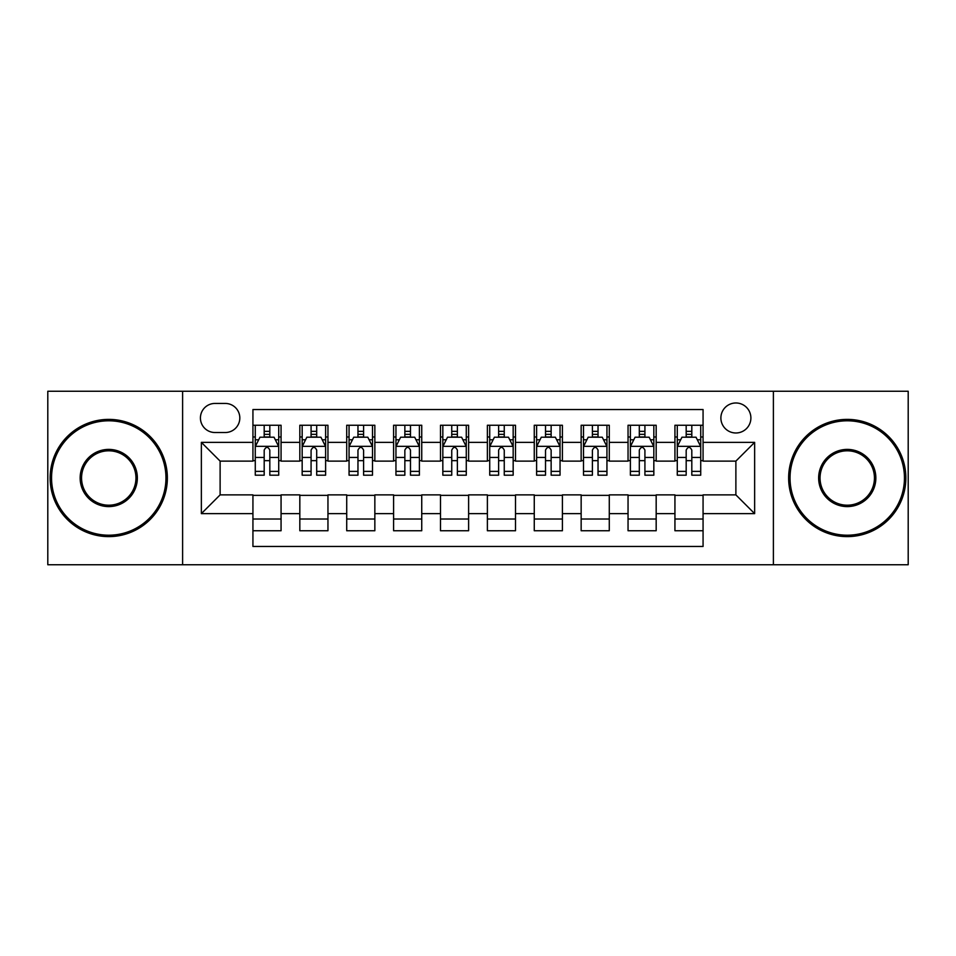 <?xml version="1.0" encoding="UTF-8"?>
<svg xmlns="http://www.w3.org/2000/svg" width="956" height="956" viewBox="0 0 956 956"><rect width="100%" height="100%" fill="white"/><g stroke="black" fill="none" stroke-linecap="round" stroke-linejoin="round"><path stroke-width="1.43" d="M735.881 402.978A15.009 15.009 0 0 0 720.884 417.987A15.009 15.009 0 0 0 735.881 432.984A15.009 15.009 0 0 0 750.89 417.987A15.009 15.009 0 0 0 735.881 402.978M773.392 564.745L908.2 564.745L908.2 391.255L773.392 391.255L773.392 564.745L182.608 564.745L182.608 391.255L47.8 391.255L47.8 564.745L182.608 564.745M703.066 425.253L674.936 425.253L674.936 442.365L656.175 442.365L656.175 461.115L674.936 461.115L674.936 442.365M656.175 442.365L656.175 425.253L628.044 425.253L628.044 442.365L609.283 442.365L609.283 461.115L628.044 461.115L628.044 442.365M609.283 442.365L609.283 425.253L581.152 425.253L581.152 442.365L562.403 442.365L562.403 461.115L581.152 461.115L581.152 442.365M562.403 442.365L562.403 425.253L534.261 425.253L534.261 442.365L515.511 442.365L515.511 461.115L534.261 461.115L534.261 442.365M515.511 442.365L515.511 425.253L487.381 425.253L487.381 442.365L468.619 442.365L468.619 461.115L487.381 461.115L487.381 442.365M468.619 442.365L468.619 425.253L440.489 425.253L440.489 442.365L421.739 442.365L421.739 461.115L440.489 461.115L440.489 442.365M421.739 442.365L421.739 425.253L393.597 425.253L393.597 442.365L374.848 442.365L374.848 461.115L393.597 461.115L393.597 442.365M374.848 442.365L374.848 425.253L346.717 425.253L346.717 442.365L327.956 442.365L327.956 461.115L346.717 461.115L346.717 442.365M327.956 442.365L327.956 425.253L299.826 425.253L299.826 461.115L281.064 461.115L281.064 425.253L252.934 425.253M252.934 530.747L281.064 530.747L281.064 494.885L299.826 494.885L299.826 530.747L327.956 530.747L327.956 494.885L346.717 494.885L346.717 513.635L327.956 513.635M346.717 513.635L346.717 530.747L374.848 530.747L374.848 494.885L393.597 494.885L393.597 513.635L374.848 513.635M393.597 513.635L393.597 530.747L421.739 530.747L421.739 494.885L440.489 494.885L440.489 513.635L421.739 513.635M440.489 513.635L440.489 530.747L468.619 530.747L468.619 494.885L487.381 494.885L487.381 513.635L468.619 513.635M487.381 513.635L487.381 530.747L515.511 530.747L515.511 494.885L534.261 494.885L534.261 513.635L515.511 513.635M534.261 513.635L534.261 530.747L562.403 530.747L562.403 494.885L581.152 494.885L581.152 513.635L562.403 513.635M581.152 513.635L581.152 530.747L609.283 530.747L609.283 494.885L628.044 494.885L628.044 513.635L609.283 513.635M628.044 513.635L628.044 530.747L656.175 530.747L656.175 494.885L674.936 494.885L674.936 513.635L656.175 513.635M214.957 432.518L225.269 432.518A14.531 14.531 0 0 0 239.813 417.987A14.531 14.531 0 0 0 225.269 403.444L214.957 403.444A14.531 14.531 0 0 0 200.425 417.987A14.531 14.531 0 0 0 214.957 432.518M773.392 391.255L182.608 391.255M703.066 442.365L703.066 409.538L252.934 409.538L252.934 461.115L220.119 461.115L220.119 494.885L252.934 494.885L252.934 546.462L703.066 546.462L703.066 494.885L735.881 494.885L735.881 461.115L703.066 461.115L703.066 442.365L754.643 442.365L754.643 513.635L703.066 513.635M252.934 513.635L201.358 513.635L201.358 442.365L252.934 442.365M674.936 513.635L674.936 530.747L703.066 530.747M252.934 436.976L255.276 436.976M264.191 436.976L269.819 436.976M278.722 436.976L281.064 436.976M252.934 460.649L255.276 460.649M264.191 460.649L269.819 460.649M278.722 460.649L281.064 460.649M252.934 495.351L281.064 495.351M252.934 519.024L281.064 519.024M299.826 460.649L302.168 460.649M311.082 460.649L316.699 460.649M325.614 460.649L327.956 460.649M299.826 436.976L302.168 436.976M311.082 436.976L316.699 436.976M325.614 436.976L327.956 436.976M299.826 495.351L327.956 495.351M299.826 519.024L327.956 519.024M346.717 495.351L374.848 495.351M346.717 519.024L374.848 519.024M346.717 436.976L349.06 436.976M357.962 436.976L363.591 436.976M372.505 436.976L374.848 436.976M346.717 460.649L349.06 460.649M357.962 460.649L363.591 460.649M372.505 460.649L374.848 460.649M393.597 495.351L421.739 495.351M393.597 519.024L421.739 519.024M393.597 436.976L395.951 436.976M404.854 436.976L410.483 436.976M419.385 436.976L421.739 436.976M393.597 460.649L395.951 460.649M404.854 460.649L410.483 460.649M419.385 460.649L421.739 460.649M440.489 495.351L468.619 495.351M440.489 519.024L468.619 519.024M440.489 436.976L442.831 436.976M451.746 436.976L457.374 436.976M466.277 436.976L468.619 436.976M440.489 460.649L442.831 460.649M451.746 460.649L457.374 460.649M466.277 460.649L468.619 460.649M487.381 495.351L515.511 495.351M487.381 519.024L515.511 519.024M487.381 436.976L489.723 436.976M498.626 436.976L504.254 436.976M513.169 436.976L515.511 436.976M487.381 460.649L489.723 460.649M498.626 460.649L504.254 460.649M513.169 460.649L515.511 460.649M534.261 495.351L562.403 495.351M534.261 519.024L562.403 519.024M534.261 436.976L536.615 436.976M545.518 436.976L551.146 436.976M560.049 436.976L562.403 436.976M534.261 460.649L536.615 460.649M545.518 460.649L551.146 460.649M560.049 460.649L562.403 460.649M581.152 495.351L609.283 495.351M581.152 519.024L609.283 519.024M581.152 436.976L583.495 436.976M592.409 436.976L598.038 436.976M606.941 436.976L609.283 436.976M581.152 460.649L583.495 460.649M592.409 460.649L598.038 460.649M606.941 460.649L609.283 460.649M628.044 495.351L656.175 495.351M628.044 519.024L656.175 519.024M628.044 436.976L630.386 436.976M639.301 436.976L644.918 436.976M653.832 436.976L656.175 436.976M628.044 460.649L630.386 460.649M639.301 460.649L644.918 460.649M653.832 460.649L656.175 460.649M674.936 495.351L703.066 495.351M674.936 519.024L703.066 519.024M674.936 436.976L677.278 436.976M686.181 436.976L691.809 436.976M700.724 436.976L703.066 436.976M674.936 460.649L677.278 460.649M686.181 460.649L691.809 460.649M700.724 460.649L703.066 460.649M220.119 461.115L201.358 442.365M220.119 494.885L201.358 513.635M754.643 442.365L735.881 461.115M754.643 513.635L735.881 494.885M269.819 431.347L264.191 431.347M278.722 471.368L269.819 471.368L269.819 475.192L278.722 475.192L278.722 446.583L274.037 437.203L259.972 437.203L255.276 446.583L255.276 475.192L264.191 475.192L264.191 471.368L255.276 471.368M255.276 446.583L255.276 425.253M278.722 446.583L278.722 425.253M264.191 437.203L264.191 425.253M269.819 425.253L269.819 437.203M269.819 471.368L269.819 450.097C267.943 446.488 266.067 446.488 264.191 450.097L264.191 471.368M108.757 420.795A57.205 57.205 0 0 0 51.552 478A57.205 57.205 0 0 0 108.757 535.205A57.205 57.205 0 0 0 165.962 478A57.205 57.205 0 0 0 108.757 420.795M108.757 536.615A58.615 58.615 0 0 1 50.142 478A58.615 58.615 0 0 1 108.757 419.385A58.615 58.615 0 0 1 167.36 478A58.615 58.615 0 0 1 108.757 536.615M108.757 449.404A28.596 28.596 0 0 1 137.353 478A28.596 28.596 0 0 1 108.757 506.596A28.596 28.596 0 0 1 80.149 478A28.596 28.596 0 0 1 108.757 449.404M108.757 505.198A27.198 27.198 0 0 0 135.955 478A27.198 27.198 0 0 0 108.757 450.802A27.198 27.198 0 0 0 81.559 478A27.198 27.198 0 0 0 108.757 505.198M847.243 420.795A57.205 57.205 0 0 0 790.038 478A57.205 57.205 0 0 0 847.243 535.205A57.205 57.205 0 0 0 904.448 478A57.205 57.205 0 0 0 847.243 420.795M847.243 536.615A58.615 58.615 0 0 1 788.64 478A58.615 58.615 0 0 1 847.243 419.385A58.615 58.615 0 0 1 905.858 478A58.615 58.615 0 0 1 847.243 536.615M847.243 449.404A28.596 28.596 0 0 1 875.851 478A28.596 28.596 0 0 1 847.243 506.596A28.596 28.596 0 0 1 818.647 478A28.596 28.596 0 0 1 847.243 449.404M847.243 505.198A27.198 27.198 0 0 0 874.441 478A27.198 27.198 0 0 0 847.243 450.802A27.198 27.198 0 0 0 820.045 478A27.198 27.198 0 0 0 847.243 505.198M316.699 431.347L311.082 431.347M325.614 471.368L316.699 471.368L316.699 475.192L325.614 475.192L325.614 446.583L320.929 437.203L306.852 437.203L302.168 446.583L302.168 475.192L311.082 475.192L311.082 471.368L302.168 471.368M302.168 446.583L302.168 425.253M325.614 446.583L325.614 425.253M311.082 437.203L311.082 425.253M316.699 425.253L316.699 437.203M316.699 471.368L316.699 450.097C314.835 446.488 312.959 446.488 311.082 450.097L311.082 471.368M363.591 431.347L357.962 431.347M372.505 471.368L363.591 471.368L363.591 475.192L372.505 475.192L372.505 446.583L367.809 437.203L353.744 437.203L349.06 446.583L349.06 475.192L357.962 475.192L357.962 471.368L349.06 471.368M349.06 446.583L349.06 425.253M372.505 446.583L372.505 425.253M357.962 437.203L357.962 425.253M363.591 425.253L363.591 437.203M363.591 471.368L363.591 450.097C361.715 446.488 359.838 446.488 357.962 450.097L357.962 471.368M410.483 431.347L404.854 431.347M419.385 471.368L410.483 471.368L410.483 475.192L419.385 475.192L419.385 446.583L414.701 437.203L400.636 437.203L395.951 446.583L395.951 475.192L404.854 475.192L404.854 471.368L395.951 471.368M395.951 446.583L395.951 425.253M419.385 446.583L419.385 425.253M404.854 437.203L404.854 425.253M410.483 425.253L410.483 437.203M410.483 471.368L410.483 450.097C408.606 446.488 406.73 446.488 404.854 450.097L404.854 471.368M457.374 431.347L451.746 431.347M466.277 471.368L457.374 471.368L457.374 475.192L466.277 475.192L466.277 446.583L461.593 437.203L447.528 437.203L442.831 446.583L442.831 475.192L451.746 475.192L451.746 471.368L442.831 471.368M442.831 446.583L442.831 425.253M466.277 446.583L466.277 425.253M451.746 437.203L451.746 425.253M457.374 425.253L457.374 437.203M457.374 471.368L457.374 450.097C455.498 446.488 453.622 446.488 451.746 450.097L451.746 471.368M504.254 431.347L498.626 431.347M513.169 471.368L504.254 471.368L504.254 475.192L513.169 475.192L513.169 446.583L508.473 437.203L494.407 437.203L489.723 446.583L489.723 475.192L498.626 475.192L498.626 471.368L489.723 471.368M489.723 446.583L489.723 425.253M513.169 446.583L513.169 425.253M498.626 437.203L498.626 425.253M504.254 425.253L504.254 437.203M504.254 471.368L504.254 450.097C502.39 446.488 500.514 446.488 498.626 450.097L498.626 471.368M551.146 431.347L545.518 431.347M560.049 471.368L551.146 471.368L551.146 475.192L560.049 475.192L560.049 446.583L555.364 437.203L541.299 437.203L536.615 446.583L536.615 475.192L545.518 475.192L545.518 471.368L536.615 471.368M536.615 446.583L536.615 425.253M560.049 446.583L560.049 425.253M545.518 437.203L545.518 425.253M551.146 425.253L551.146 437.203M551.146 471.368L551.146 450.097C549.27 446.488 547.394 446.488 545.518 450.097L545.518 471.368M598.038 431.347L592.409 431.347M606.941 471.368L598.038 471.368L598.038 475.192L606.941 475.192L606.941 446.583L602.256 437.203L588.191 437.203L583.495 446.583L583.495 475.192L592.409 475.192L592.409 471.368L583.495 471.368M583.495 446.583L583.495 425.253M606.941 446.583L606.941 425.253M592.409 437.203L592.409 425.253M598.038 425.253L598.038 437.203M598.038 471.368L598.038 450.097C596.162 446.488 594.285 446.488 592.409 450.097L592.409 471.368M644.918 431.347L639.301 431.347M653.832 471.368L644.918 471.368L644.918 475.192L653.832 475.192L653.832 446.583L649.148 437.203L635.071 437.203L630.386 446.583L630.386 475.192L639.301 475.192L639.301 471.368L630.386 471.368M630.386 446.583L630.386 425.253M653.832 446.583L653.832 425.253M639.301 437.203L639.301 425.253M644.918 425.253L644.918 437.203M644.918 471.368L644.918 450.097C643.053 446.488 641.177 446.488 639.301 450.097L639.301 471.368M691.809 431.347L686.181 431.347M700.724 471.368L691.809 471.368L691.809 475.192L700.724 475.192L700.724 446.583L696.028 437.203L681.963 437.203L677.278 446.583L677.278 475.192L686.181 475.192L686.181 471.368L677.278 471.368M677.278 446.583L677.278 425.253M700.724 446.583L700.724 425.253M686.181 437.203L686.181 425.253M691.809 425.253L691.809 437.203M691.809 471.368L691.809 450.097C689.933 446.488 688.057 446.488 686.181 450.097L686.181 471.368M299.826 513.635L281.064 513.635M299.826 442.365L281.064 442.365M278.602 446.344L255.395 446.344M255.276 439.784L258.682 439.784M275.328 439.784L278.722 439.784M264.191 457.458L255.276 457.458M278.722 457.458L269.819 457.458M269.819 434.335L264.191 434.335M325.494 446.344L302.287 446.344M302.168 439.784L305.573 439.784M322.22 439.784L325.614 439.784M311.082 457.458L302.168 457.458M325.614 457.458L316.699 457.458M316.699 434.335L311.082 434.335M372.386 446.344L349.179 446.344M349.06 439.784L352.453 439.784M369.1 439.784L372.505 439.784M357.962 457.458L349.06 457.458M372.505 457.458L363.591 457.458M363.591 434.335L357.962 434.335M419.278 446.344L396.059 446.344M395.951 439.784L399.345 439.784M415.991 439.784L419.385 439.784M404.854 457.458L395.951 457.458M419.385 457.458L410.483 457.458M410.483 434.335L404.854 434.335M466.158 446.344L442.951 446.344M442.831 439.784L446.237 439.784M462.883 439.784L466.277 439.784M451.746 457.458L442.831 457.458M466.277 457.458L457.374 457.458M457.374 434.335L451.746 434.335M513.049 446.344L489.842 446.344M489.723 439.784L493.117 439.784M509.763 439.784L513.169 439.784M498.626 457.458L489.723 457.458M513.169 457.458L504.254 457.458M504.254 434.335L498.626 434.335M559.941 446.344L536.722 446.344M536.615 439.784L540.009 439.784M556.655 439.784L560.049 439.784M545.518 457.458L536.615 457.458M560.049 457.458L551.146 457.458M551.146 434.335L545.518 434.335M606.821 446.344L583.614 446.344M583.495 439.784L586.9 439.784M603.547 439.784L606.941 439.784M592.409 457.458L583.495 457.458M606.941 457.458L598.038 457.458M598.038 434.335L592.409 434.335M653.713 446.344L630.506 446.344M630.386 439.784L633.78 439.784M650.427 439.784L653.832 439.784M639.301 457.458L630.386 457.458M653.832 457.458L644.918 457.458M644.918 434.335L639.301 434.335M700.605 446.344L677.398 446.344M677.278 439.784L680.672 439.784M697.318 439.784L700.724 439.784M686.181 457.458L677.278 457.458M700.724 457.458L691.809 457.458M691.809 434.335L686.181 434.335"/></g></svg>
